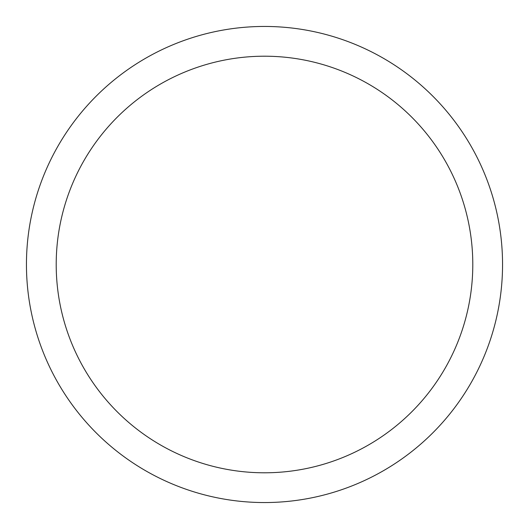 <?xml version="1.0" encoding="UTF-8"?>
<svg xmlns="http://www.w3.org/2000/svg" width="529" height="529" viewBox="0 0 529 529"><rect width="100%" height="100%" fill="white"/><g stroke="black" fill="none" stroke-linecap="round" stroke-linejoin="round"><path stroke-width="0.79" d="M264.5 502.55A238.05 238.05 0 0 1 26.45 264.5A238.05 238.05 0 0 1 264.5 26.45A238.05 238.05 0 0 1 502.55 264.5A238.05 238.05 0 0 1 264.5 502.55M264.5 56.206A208.294 208.294 0 0 1 472.794 264.5A208.294 208.294 0 0 1 264.5 472.794A208.294 208.294 0 0 1 56.206 264.5A208.294 208.294 0 0 1 264.5 56.206"/></g></svg>
